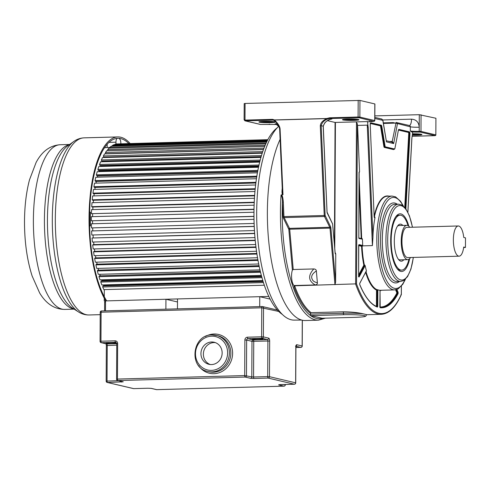 <?xml version="1.0" encoding="UTF-8"?>
<svg xmlns="http://www.w3.org/2000/svg" width="490" height="490" viewBox="0 0 490 490"><rect width="100%" height="100%" fill="white"/><g stroke="black" fill="none" stroke-linecap="round" stroke-linejoin="round"><path stroke-width="0.73" d="M177.49 301.963L165.939 299.255L165.883 309.178M165.939 299.255L105.534 300.909L104.725 302.428M104.591 310.862L104.64 301.926M211.49 364.572A11.331 10.559 103.2 0 1 208.961 364.315A11.331 10.559 103.2 0 1 201.029 352.212A11.331 10.559 103.2 0 1 211.607 341.989A11.331 10.559 103.2 0 1 214.136 342.247A11.331 10.559 103.2 0 1 222.068 354.35A11.331 10.559 103.2 0 1 211.49 364.572M215.331 342.608A11.331 10.559 -76.8 0 0 214.032 342.559A11.331 10.559 -76.8 0 0 203.552 352.12A11.331 10.559 -76.8 0 0 210.192 364.517M259.706 306.611L259.761 296.683L177.503 298.937L177.454 308.865M259.761 296.683L270.094 299.108M89.627 212.011L90.497 212.213A78.29 27.544 -91.6 0 0 90.35 219.073A78.29 27.544 -91.6 0 0 90.423 225.982L89.59 225.786M90.423 225.982L89.597 226M92.549 220.874A78.29 27.544 88.4 0 0 92.573 223.758A78.29 27.544 -91.6 0 1 92.549 220.874M92.677 227.881A78.29 27.544 88.4 0 0 92.8 230.772A78.29 27.544 -91.6 0 1 92.677 227.881M93.039 234.986A78.29 27.544 88.4 0 0 93.241 237.736A78.29 27.544 -91.6 0 1 93.039 234.986M93.627 242.023A78.29 27.544 88.4 0 0 93.902 244.614A78.29 27.544 -91.6 0 1 93.627 242.023M94.435 248.932A78.29 27.544 88.4 0 0 94.778 251.339A78.29 27.544 -91.6 0 1 94.435 248.932M95.464 255.664A78.29 27.544 88.4 0 0 95.856 257.869A78.29 27.544 -91.6 0 1 95.464 255.664M96.702 262.168A78.29 27.544 88.4 0 0 97.136 264.153A78.29 27.544 -91.6 0 1 96.702 262.168M98.147 268.385A78.29 27.544 88.4 0 0 98.594 270.1A78.29 27.544 -91.6 0 1 98.147 268.385M99.788 274.284A78.29 27.544 88.4 0 0 100.181 275.533A78.29 27.544 -91.6 0 1 99.788 274.284M101.632 279.802A78.29 27.544 88.4 0 0 101.92 280.592A78.29 27.544 -91.6 0 1 101.632 279.802M103.66 284.911A78.29 27.544 88.4 0 0 103.794 285.223A78.29 27.544 -91.6 0 1 103.66 284.911M259.767 161.847L100.75 166.202A78.29 27.544 88.4 0 0 100.652 166.465A78.29 27.544 -91.6 0 1 100.75 166.202L100.53 165.504M258.677 166.508L99.115 170.881A78.29 27.544 88.4 0 0 98.882 171.623A78.29 27.544 -91.6 0 1 99.115 170.881L98.925 170.385M257.654 171.592L97.639 175.977A78.29 27.544 88.4 0 0 97.32 177.19A78.29 27.544 -91.6 0 1 97.639 175.977L97.51 175.696M256.723 177.049L96.328 181.447A78.29 27.544 88.4 0 0 95.979 183.125A78.29 27.544 -91.6 0 1 96.328 181.447L96.291 181.38M95.176 187.4A78.29 27.544 88.4 0 0 94.852 189.379A78.29 27.544 -91.6 0 1 95.176 187.4M94.221 193.715A78.29 27.544 88.4 0 0 93.945 195.914A78.29 27.544 -91.6 0 1 94.221 193.715M93.474 200.269A78.29 27.544 88.4 0 0 93.259 202.664A78.29 27.544 -91.6 0 1 93.474 200.269M92.947 207.013A78.29 27.544 88.4 0 0 92.8 209.591A78.29 27.544 -91.6 0 1 92.947 207.013M92.635 213.897A78.29 27.544 88.4 0 0 92.573 216.641A78.29 27.544 -91.6 0 1 92.635 213.897M107.151 147.527L107.169 144.262M115.952 144.036L115.965 142.192A4.122 1.452 88.4 0 1 117.306 138.413M120.834 143.711L120.84 143.337A4.122 1.452 88.4 0 0 119.407 138.891M130.064 143.454A88.592 31.17 88.4 0 0 117.851 136.924A88.592 31.17 88.4 0 0 89.033 218.154A88.592 31.17 88.4 0 0 105.742 300.903M106.673 300.878A87.22 30.686 -91.6 0 1 89.517 218.271A87.22 30.686 -91.6 0 1 117.894 138.303A87.22 30.686 -91.6 0 1 128.754 143.49M401.359 286.197L401.316 294.374L400.912 294.753L401.316 294.374A95.25 33.516 88.4 0 1 356.518 283.863L294.661 285.799L294.123 287.048L293.988 285.529A9.316 3.277 -91.6 0 1 292.389 270.064L288.818 229.363L283.385 218.179A2.058 0.723 -91.6 0 1 283.061 216.641L282.43 202.358C282.62 199.454 282.16 196.992 281.046 194.977A100.076 35.213 88.4 0 0 280.445 211.852A100.076 35.213 88.4 0 0 280.868 228.965A100.076 35.213 88.4 0 0 318.488 320.172L305.411 320.534A100.076 35.213 -91.6 0 1 267.368 212.207A100.076 35.213 -91.6 0 1 280.096 139.381M310.446 314.139L310.446 313.38L311.095 312.669L343.386 311.787L343.38 313.233L310.446 314.139A1.372 0.484 -91.6 0 0 310.923 315.621L322.126 318.249L355.152 317.342M322.169 318.249L355.103 317.349C366.128 316.877 364.707 316.436 365.803 316.166L366.722 314.666L363.427 313.857C358.061 312.589 351.379 311.897 343.386 311.787M293.988 285.529L315.193 284.947C316.773 284.721 317.508 284.01 317.391 282.816L316.35 270.946C316.258 269.745 315.407 269.084 313.79 268.943L293.228 269.506L289.7 229.222L330.003 228.12L334.964 284.696L335.619 282.038L335.766 253.771L335.172 252.932M292.389 270.064L293.228 269.506M313.79 268.943C307.836 275.527 308.308 280.862 315.193 284.947M317.391 282.816C314.488 282.081 312.792 280.935 312.295 279.392C310.721 276.611 312.075 273.794 316.35 270.946M273.279 120.13L274.357 120.583C277.401 122.904 279.184 125.912 279.71 129.605L280.115 129.623C280.115 126.745 278.228 123.547 274.437 120.026L326.726 118.592C320.938 121.6 320.656 123.915 320.301 125.752L321.183 125.697L325.133 215.429L330.572 226.699A2.058 0.723 -91.6 0 1 330.879 227.979L335.619 282.038M323.014 318.231A98.704 34.729 88.4 0 1 322.591 318.347A98.704 34.729 88.4 0 1 310.458 315.505A98.704 34.729 88.4 0 1 282.43 202.358L283.312 202.303C282.963 197.642 282.32 195.161 281.401 194.861L282.981 194.714L280.115 129.623M282.399 190.714L282.981 194.714M282.363 190.867L281.995 190.929C281.934 193.213 282.167 194.512 282.706 194.824M382.77 120.026L381.52 119.021M386.304 140.942L382.806 120.356L374.826 118.488M386.285 140.838L386.353 141.843L393.678 143.564L392.233 141.426A1.372 0.484 -91.6 0 1 391.914 142.069M392.116 142.118L386.273 140.746M391.798 142.082L393.678 143.564L397.439 123.792L396.447 122.482M383.419 123.443L395.718 123.106L410.332 126.818L410.308 130.946L411.416 131.89L412.739 132.202L411.857 138.241L407.845 212.17M369.895 121.465L368.78 121.888L367.457 121.575L368.272 128.019L367.261 125.14L372.412 245.606L372.951 237.564A46.936 16.513 -91.6 0 1 374.979 217.744L374.881 217.003L374.36 217.015A46.936 16.513 -91.6 0 1 387.431 196.202L392.08 196.074A46.936 16.513 88.4 0 0 376.81 238.599A46.936 16.513 88.4 0 0 376.81 239.108A46.936 16.513 88.4 0 0 394.652 289.902L398.088 288.941L402.78 284.31L405.444 279.233M374.838 115.903L419.293 114.691L435.922 118.249L435.83 134.903A0.686 0.643 103.2 0 1 435.187 135.601L412.145 136.3L434.832 135.675M389.501 141.506L392.233 141.426L396.11 122.445L409.352 125.507A1.378 1.286 103.2 0 1 410.332 126.818A6.903 0.594 -179.7 0 0 419.226 127.21C418.797 122.206 416.231 119.523 411.514 119.168L382.825 119.958M412.507 133.782A8.244 0.711 0.3 0 1 421.388 134.278A8.244 0.711 0.3 0 1 421.89 134.474A8.244 0.711 0.3 0 1 416.586 135.173A8.244 0.711 0.3 0 1 412.304 135.191M367.457 121.575L356.481 121.881L357.571 125.409L367.261 125.14M366.722 314.709L381.275 314.31A95.936 33.755 88.4 0 1 355.63 284.133L356.481 121.881L335.068 122.439L334.431 244.461M335.766 253.771A1.096 0.386 -91.6 0 1 335.154 253.054L332.606 224.004L327.21 213.021A1.096 0.386 -91.6 0 1 327.032 212.207L323.186 126.163M331.614 119.027L329.868 118.525L327.185 119.193C323.994 120.509 321.997 122.678 321.183 125.697L323.247 126.181C324.649 122.071 327.534 119.676 331.92 119.009M272.618 119.346L272.857 120.087L245.239 120.846L245 120.105L272.618 119.346L274.449 119.934L274.296 120.375L274.449 119.934L326.72 118.5L327.185 119.193M326.72 118.5L329.629 117.784L329.868 118.525L359.225 117.784L373.699 121.349L374.728 120.571A0.686 0.643 103.2 0 1 374.078 121.269M277.934 124.576A2.75 0.968 -91.6 0 1 278.026 124.919L278.124 124.919M277.236 123.572L275.055 123.903A2.75 2.56 103.2 0 1 275.662 123.964L278.865 126.432M278.222 125.097L276.654 124.503M264.245 121.324A8.244 0.711 0.3 0 1 275.362 121.992A8.244 0.711 0.3 0 1 268.979 122.714A8.244 0.711 0.3 0 1 259.443 122.218A8.244 0.711 0.3 0 1 258.947 121.9A8.244 0.711 0.3 0 1 264.245 121.324M374.813 120.607L374.899 103.96L359.954 100.432L245.086 103.451L245 120.105L244.204 119.566L244.939 120.816L260.294 124.417M244.283 103.598L245.086 103.451M269.678 124.209L269.151 124.209M327.479 120.663L335.068 122.439M347.79 119.039A8.244 0.711 0.3 0 1 358.404 119.505A8.244 0.711 0.3 0 1 358.907 119.701A8.244 0.711 0.3 0 1 353.602 120.399A8.244 0.711 0.3 0 1 342.982 119.928A8.244 0.711 0.3 0 1 342.486 119.615A8.244 0.711 0.3 0 1 347.79 119.039M366.208 271.46L366.434 270.872A46.936 16.513 -91.6 0 1 365.136 265.586L364.621 264.968L364.585 265.507A0.41 0.331 28.2 0 1 365.056 265.843L359.066 277.028L358.607 276.262L358.766 245.355L359.066 244.602L362.594 245.429A0.41 0.386 103.2 0 1 362.208 245.851L361.945 245.858A0.41 0.386 -76.8 0 0 361.559 246.28L362.349 246.237L362.704 245.514L362.435 239.157L362.018 238.459L361.228 238.495A0.41 0.386 -76.8 0 0 361.302 238.74M379.879 290.307L380.013 290.288A46.936 16.513 -91.6 0 1 377.808 289.774L376.914 289.682A0.41 0.38 -65 0 0 376.516 290.098L377.306 290.111L377.086 306.697M359.182 172.364L359.556 171.8L357.571 125.409M364.621 264.968L363.849 265.176A0.41 0.331 -151.8 0 0 364.321 265.513L358.656 276.581M377.178 289.67L377.839 290.135L377.753 306.348L376.43 306.305A0.41 0.38 -70.3 0 0 376.443 306.421M396.931 289.468L398.119 292.303L396.906 292.947A0.41 0.325 -152.4 0 0 397.378 293.283L396.153 289.7M397.261 204.214A40.033 14.088 -91.6 0 0 380.54 239.114L380.534 239.641A40.033 14.088 -91.6 0 0 399.381 281.487M409.683 258.665A28.843 10.149 -91.6 0 1 400.704 271.393A28.843 10.149 -91.6 0 1 397.776 269.482A28.843 10.149 -91.6 0 1 390.683 240.272A28.843 10.149 -91.6 0 1 396.312 216.047A28.843 10.149 -91.6 0 1 401.01 213.922A28.843 10.149 -91.6 0 1 408.795 226.19M395.779 216.752A27.471 9.665 -91.6 0 1 398.817 215.232L400.103 215.196A27.471 9.665 88.4 0 0 391.167 240.388A27.471 9.665 88.4 0 0 401.61 270.119A27.471 9.665 88.4 0 0 408.954 259.265M401.61 270.119L400.324 270.155A27.471 9.665 -91.6 0 1 399.43 270.064A27.471 9.665 -91.6 0 1 397.206 268.808M357.504 119.352A7.552 0.655 0.3 0 1 353.363 119.658A7.552 0.655 0.3 0 1 343.888 119.284M273.965 121.642A7.552 0.655 -179.7 0 1 269.825 121.949A7.552 0.655 0.3 0 1 260.349 121.569M420.487 134.125A7.552 0.655 0.3 0 1 416.347 134.431A7.552 0.655 0.3 0 1 412.415 134.444M395.375 123.119L393.164 122.598L393.599 123.168M393.164 122.598L383.321 122.861M392.943 122.598L392.845 123.186M281.401 194.861L281.046 194.977M459.106 256.178L407.698 257.587A15.11 5.317 -91.6 0 1 401.953 241.233A15.11 5.317 -91.6 0 1 406.872 227.378L458.279 225.97A15.11 5.317 88.4 0 0 453.36 239.824A15.11 5.317 88.4 0 0 459.106 256.178A15.11 5.317 88.4 0 0 463.718 247.046L465.451 247.456L463.656 247.505M465.451 247.456L465.5 237.877L463.767 237.472A15.11 5.317 88.4 0 0 458.279 225.97M409.738 227.299A17.168 6.039 88.4 0 0 406.81 225.32A17.168 6.039 88.4 0 0 401.224 241.062A17.168 6.039 88.4 0 0 407.754 259.645A17.168 6.039 88.4 0 0 410.565 257.507M397.402 226.288A17.168 6.039 -91.6 0 1 399.099 225.529L406.81 225.32M407.754 259.645L400.042 259.859A17.168 6.039 -91.6 0 1 399.485 259.798A17.168 6.039 -91.6 0 1 398.303 259.192M403.791 259.755A18.54 6.523 -91.6 0 1 400.759 261.133A18.54 6.523 -91.6 0 1 398.878 259.902A18.54 6.523 -91.6 0 1 394.315 241.123A18.54 6.523 -91.6 0 1 397.935 225.547A18.54 6.523 -91.6 0 1 400.955 224.187A18.54 6.523 -91.6 0 1 402.847 225.431M408.035 225.639A27.471 9.665 88.4 0 0 400.103 215.196M282.277 314.384A96.15 33.828 -91.6 0 1 254.071 221.823A96.15 33.828 -91.6 0 1 277.168 127.847M301.613 320.056L294.233 320.123A99.366 34.962 -91.6 0 1 291.225 319.78A99.366 34.962 -91.6 0 1 257.275 232.205A99.366 34.962 -91.6 0 1 278.7 126.291M104.97 301.111L104.248 300.946L104.26 298.269M104.272 296.683L104.309 289.608M117.355 143.919L267.84 139.681M114.881 144.703L114.862 144.323L116.295 143.95L267.779 139.797M112.467 146.1L112.412 145.463L113.821 144.734L267.399 140.526M110.128 148.103L110.017 147.214L111.395 146.13L266.725 141.873M107.88 150.693L107.708 149.56L109.031 148.133L265.813 143.833M263.553 149.395L105.724 153.719L105.485 152.482L106.753 150.724L264.716 146.394M262.371 152.794L103.653 157.143L103.378 155.955L104.584 153.885L263.504 149.53M104.303 157.541L104.205 157.131M261.158 156.714L101.706 161.088L101.399 159.967L102.526 157.584L262.236 153.211M102.477 161.755L102.294 161.069M259.951 161.13L99.899 165.516L99.562 164.469L100.603 161.81L260.956 157.413M259.706 162.104L98.833 166.514L97.884 169.442L98.245 170.404L258.787 166.006M257.709 171.304L96.763 175.714L96.371 174.838L97.222 171.672L258.518 167.249M256.729 176.982L95.458 181.398L95.042 180.62L95.789 177.233L257.434 172.805M255.878 182.997L94.337 187.425L93.902 186.739L94.539 183.168L256.466 178.728M255.168 189.305L93.419 193.734L92.965 193.158L93.48 189.422L255.639 184.975M254.616 195.853L92.696 200.288L92.23 199.822L92.628 195.945L254.965 191.498M254.224 202.597L92.187 207.031L91.716 206.682L91.985 202.701L254.457 198.248M254.01 209.481L91.41 213.689L91.556 209.628L254.126 205.175M253.979 216.451L91.33 220.782L91.348 216.678L253.979 212.219M254.12 223.458L91.465 227.911L91.361 223.789L254.016 219.33M254.451 230.563L91.82 235.016L91.587 230.919L254.23 226.349M254.965 237.601L92.39 242.054L92.034 238.005L254.629 233.32M255.651 244.516L93.167 248.969L92.696 244.994L93.149 244.632L255.198 240.192M256.509 251.254L94.154 255.7L93.559 251.836L94.007 251.364L255.939 246.923M257.519 257.758L95.342 262.205L94.631 258.481L95.054 257.893L256.834 253.459M258.671 263.988L96.714 268.428L95.899 264.87L96.297 264.177L257.869 259.749M98.576 270.143L259.026 265.703M259.951 269.892L98.27 274.327L97.351 270.958L97.724 270.168L259.032 265.745M100.076 275.796L260.245 271.148M261.329 275.429L99.985 279.851L98.974 276.703L99.323 275.821L260.312 271.405M261.544 276.213L101.92 280.592L101.761 281.064M261.672 276.685L101.075 281.089L100.756 282.062L101.859 284.96L262.787 280.55M103.611 285.915L103.794 285.223L262.885 280.868M264.288 285.223L103.868 289.621L102.692 286.987L102.974 285.927L263.093 281.542M263.418 282.583L102.692 286.987M261.936 277.646L100.756 282.062M260.521 272.281L98.974 276.703M97.351 270.958L259.198 266.523M257.991 260.429L95.899 264.87M256.919 254.034L94.631 258.481M255.994 247.389L93.559 251.836M255.235 240.541L92.696 244.994M254.647 233.546L92.034 238.005M254.237 226.46L91.587 230.919M254.12 223.452L91.465 227.911M253.973 216.323L91.33 220.782M254.016 209.23L91.41 213.689M254.243 202.229L91.716 206.682M254.647 195.375L92.23 199.822M255.229 188.717L92.965 193.158M255.97 182.305L93.902 186.739M256.858 176.186L95.042 180.62M257.881 170.41L96.371 174.838M259.008 165.026L97.884 169.442M260.227 160.071L99.562 164.469M261.495 155.575L101.399 159.967M262.775 151.588L103.378 155.955M264.03 148.133L105.485 152.482M265.2 145.242L107.708 149.56M266.223 142.933L110.017 147.214M267.044 141.23L112.412 145.463M267.595 140.14L114.862 144.323M268.777 296.438L104.248 300.946M252.864 339.245A5.151 0.447 0.3 0 1 255.866 338.682A5.151 0.447 0.3 0 1 262.499 338.976A5.151 0.447 0.3 0 1 259.498 339.539A5.151 0.447 0.3 0 1 252.864 339.245M247.468 337.2A2.75 2.56 103.2 0 0 244.884 340.005L246.654 340.085A1.372 1.28 103.2 0 1 247.946 338.682L262.089 338.29L267.418 339.539L253.281 339.931L247.946 338.682A1.372 0.484 -91.6 0 1 247.468 337.2L261.611 336.808A1.372 0.484 88.4 0 0 262.089 338.29A1.372 1.28 -76.8 0 0 263.381 336.887L261.611 336.808L261.758 307.8L278.706 311.438M268.71 338.137A2.75 0.968 -91.6 0 1 269.665 341.101L267.895 341.022L267.705 376.602L253.569 376.988L253.753 341.414A1.372 0.484 88.4 0 0 253.281 339.931A1.372 1.28 -76.8 0 0 251.989 341.334L267.895 341.022A1.372 0.484 -91.6 0 0 267.418 339.539A1.372 1.28 103.2 0 0 268.71 338.137L263.381 336.887L263.528 307.879A1.372 1.28 -76.8 0 0 262.254 306.544A1.372 0.484 88.4 0 0 262.205 306.538A1.372 0.484 88.4 0 0 261.758 307.8L101.105 312.204A1.372 0.484 -91.6 0 1 101.553 310.942A1.372 0.484 -91.6 0 1 101.602 310.948L262.162 306.55M302.275 320.221L302.14 345.983L296.811 344.727A2.75 0.968 -91.6 0 0 295.825 347.238L295.642 382.819L269.476 376.681L267.705 376.602A1.372 0.484 88.4 0 0 268.183 378.084A1.372 1.28 -76.8 0 0 269.476 376.681L269.665 341.101M296.015 346.252L300.848 347.385L295.911 347.52L300.891 347.385A1.372 1.372 0 0 0 302.226 346.02L302.14 345.983A1.372 1.28 103.2 0 1 300.848 347.385A1.372 0.484 88.4 0 0 300.891 347.385A1.372 0.484 88.4 0 0 300.952 347.373M296.089 345.977A1.372 1.28 -76.8 0 0 296.811 344.727M295.825 347.238L296.156 345.818L295.47 346.13M295.936 346.822A5.151 0.447 0.3 0 1 295.917 347.141M244.884 340.005L244.7 375.579L117.465 379.07L117.649 343.49A2.75 2.56 103.2 0 0 115.095 340.826L100.958 341.212L101.105 312.204L100.217 312.308L100.064 341.316A1.372 1.372 0 0 0 101.124 342.663A1.372 1.28 -76.8 0 0 101.43 342.694A1.372 0.484 -91.6 0 1 100.958 341.212L100.064 341.316M205.482 336.471A19.919 18.565 103.2 0 1 214.075 334.009A19.919 18.565 103.2 0 1 232.609 353.339A19.919 18.565 103.2 0 1 213.867 373.692A19.919 18.565 103.2 0 1 198.64 365.638M246.654 340.085L251.989 341.334L251.799 376.908L244.7 375.579A1.372 0.484 88.4 0 0 245.178 377.061A1.372 1.28 -76.8 0 0 246.47 375.659L246.654 340.085M280.298 384.607A1.372 0.484 -91.6 0 1 280.256 384.613A1.372 0.484 -91.6 0 1 280.207 384.607L294.349 384.221A1.372 0.484 88.4 0 0 294.392 384.227A1.372 1.372 0 0 0 295.727 382.862L295.642 382.819A1.372 1.28 103.2 0 1 294.349 384.221L268.183 378.084L254.047 378.47A1.372 0.484 -91.6 0 1 253.569 376.988L251.799 376.908A1.372 1.28 103.2 0 1 250.506 378.317L245.178 377.061L117.943 380.552A1.372 0.484 -91.6 0 1 117.465 379.07L116.571 379.174L116.761 343.594L117.649 343.49M279.012 384.681L294.392 384.227A1.372 0.484 88.4 0 0 294.447 384.215M285.229 384.479L285.229 384.754A1.372 1.28 103.2 0 1 283.937 386.157L278.608 384.907L280.207 384.607M156.788 389.642A1.372 0.484 -91.6 0 1 156.745 389.648A1.372 0.484 -91.6 0 1 156.702 389.642L283.937 386.157A1.372 0.484 88.4 0 0 283.98 386.163A1.372 1.372 0 0 0 285.315 384.797L284.175 384.503M133.782 388.619A1.372 0.484 -91.6 0 1 133.739 388.625A1.372 0.484 -91.6 0 1 133.69 388.625L147.833 388.233L151.367 388.392L156.702 389.642A1.372 1.28 103.2 0 1 156.396 389.611A1.372 1.372 0 0 0 156.745 389.648L283.98 386.163A1.372 0.484 88.4 0 0 284.041 386.151M105.479 310.838L105.534 300.909M100.309 312.351L100.217 312.308A1.372 1.372 0 0 1 101.553 310.942L262.205 306.538A1.372 1.372 0 0 1 262.56 306.575L277.389 310.054M118.378 380.693L106.165 381.11A1.372 1.372 0 0 0 107.224 382.451L133.384 388.588A1.372 1.28 103.2 0 0 133.69 388.625L107.531 382.488A1.372 0.484 -91.6 0 1 107.053 381.006L107.237 345.426A1.372 0.484 88.4 0 0 106.765 343.943L101.43 342.694L115.573 342.308A1.372 1.28 103.2 0 1 115.879 342.339L116.847 343.637M115.095 340.826A1.372 0.484 88.4 0 0 115.573 342.308L116.142 342.443M116.571 379.174A1.372 1.372 0 0 0 117.631 380.522A1.372 1.28 -76.8 0 0 117.943 380.552L123.272 381.802L107.531 382.488A1.372 1.28 -76.8 0 1 107.224 382.451M254.047 378.47L250.506 378.317M147.833 388.233A1.372 0.484 88.4 0 0 147.876 388.239L151.061 388.362A1.372 1.28 -76.8 0 0 151.367 388.392M106.44 345.573L116.755 345.162M116.761 343.668L106.765 343.943A1.372 1.28 103.2 0 1 106.459 343.913L101.124 342.663M115.983 342.994A5.151 0.447 0.3 0 1 112.982 343.551A5.151 0.447 0.3 0 1 106.348 343.257A5.151 0.447 0.3 0 1 109.35 342.7A5.151 0.447 0.3 0 1 115.983 342.994M123.272 381.802A1.372 1.28 103.2 0 1 122.966 381.771L117.631 380.522M121.263 381.373A1.372 0.484 88.4 0 0 121.667 382.096M133.384 388.588A1.372 1.372 0 0 0 133.739 388.625L147.876 388.239A1.372 0.484 88.4 0 0 147.919 388.233M207.803 371.445C188.209 368.015 192.19 334.315 212.084 334.915L217.725 335.681A18.54 17.285 103.2 0 1 230.704 355.483A18.54 17.285 103.2 0 1 213.389 372.21A18.54 17.285 103.2 0 1 209.255 371.788L207.803 371.445A18.54 17.285 -76.8 0 0 211.937 371.867A18.54 17.285 -76.8 0 0 229.246 355.14A18.54 17.285 -76.8 0 0 216.268 335.344A18.54 17.285 -76.8 0 0 212.133 334.921M211.46 370.385A17.168 16.005 -76.8 0 0 227.617 352.843A17.168 16.005 -76.8 0 0 211.637 336.177A17.168 16.005 -76.8 0 0 195.486 353.719A17.168 16.005 -76.8 0 0 211.46 370.385M110.048 147.447L106.453 147.545A78.29 27.544 88.4 0 0 104.48 147.802M109.001 142.382L115.965 142.192M60.19 144.734A82.369 28.984 88.4 0 0 33.387 220.255A82.369 28.984 88.4 0 0 64.698 309.411C54.494 309.264 46.146 303.788 39.659 292.989L32.132 276.017C27.011 259.829 24.469 241.595 24.5 221.321C24.598 206.045 26.264 192.221 29.492 179.855L36.089 162.496C41.975 151.361 50.005 145.438 60.19 144.734L69.641 144.47M73.91 308.994A82.369 28.984 -91.6 0 1 44.425 219.955A82.369 28.984 88.4 0 1 44.425 219.563A82.369 28.984 88.4 0 1 69.402 144.642M67.834 145.769A83.392 29.339 88.4 0 0 47.432 219.777A83.392 29.339 88.4 0 0 72.275 307.959L78.4 311.861A87.575 30.809 88.4 0 1 52.308 219.649A87.575 30.809 88.4 0 1 52.308 219.257A87.575 30.809 88.4 0 1 73.733 141.537L67.834 145.769M73.733 141.537C76.857 139.252 80.323 138.021 84.139 137.849A88.592 31.17 88.4 0 0 55.321 219.079A88.592 31.17 88.4 0 0 88.996 314.972C85.174 315.009 81.64 313.968 78.4 311.861M310.446 313.38A96.622 33.994 -91.6 0 1 294.123 287.048M311.095 312.669A95.936 33.755 -91.6 0 1 294.661 285.799M288.818 229.363L289.7 229.222A1.372 0.484 88.4 0 0 289.492 228.364A0.686 0.508 -26.4 0 0 288.714 228.934M330.572 226.699A0.686 0.508 153.6 0 1 329.795 227.262A1.372 0.484 -91.6 0 1 330.003 228.12L330.879 227.979M325.133 215.429L324.245 215.484A1.372 0.484 88.4 0 0 324.466 216.507L329.795 227.262L289.492 228.364L284.157 217.609L324.466 216.507A0.686 0.508 -26.4 0 0 325.238 215.937M283.385 218.179A0.686 0.508 153.6 0 1 284.157 217.609A1.372 0.484 -91.6 0 1 283.943 216.586L324.245 215.484L320.301 125.752M283.061 216.641L283.943 216.586L283.312 202.303M374.979 217.744A1.648 0.582 -91.6 0 1 374.14 216.317L370.213 124.509A1.648 0.582 -91.6 0 1 370.801 122.776L381.275 125.232A1.648 0.582 -91.6 0 1 381.79 126.261L385.073 146.173A1.096 0.386 88.4 0 0 385.416 146.859L394.56 149.003A1.096 0.386 88.4 0 0 394.909 148.476L398.395 130.156A1.648 0.582 -91.6 0 1 398.915 129.372L409.389 131.828A1.648 0.582 -91.6 0 1 409.965 133.605A1.648 0.582 -91.6 0 1 409.959 133.831L405.879 208.869M368.272 128.019L372.951 237.564M419.293 114.691L419.207 131.338L419.446 132.079L420.334 132.116L420.977 131.418L419.207 131.338A6.903 0.594 0.3 0 1 410.308 130.946M419.446 132.079A7.589 0.655 0.3 0 1 411.416 131.89M435.922 118.249L435.83 134.903L420.977 131.418L421.063 114.764M409.309 125.495A6.903 2.425 88.4 0 0 411.514 119.168M434.789 135.675L435.922 134.946M420.334 132.116L435.187 135.601M355.06 317.342A15.882 1.372 -179.7 0 0 364.321 315.621A15.882 1.372 -179.7 0 0 343.858 314.715A1.372 0.484 88.4 0 1 343.38 313.233A17.254 1.495 -179.7 0 1 363.427 313.857M310.923 315.621L343.858 314.715M356.518 283.863L357.357 123.701M334.762 248.271L335.423 122.457M335.387 252.926L335.24 253.52M335.166 253.557L332.6 223.961M272.857 120.087L273.873 120.326M275.055 123.903L276.17 124.166M245.239 120.846L260.576 124.442L276.605 124.466L260.625 124.442M358.19 100.352L358.098 117.006L329.629 117.784M368.78 121.888A7.589 0.655 0.3 0 1 373.68 121.342L369.178 121.753L369.454 121.251M374.813 103.917L374.728 120.571L359.868 117.086L358.098 117.006L358.337 117.747M359.225 117.784A0.686 0.643 -76.8 0 0 359.868 117.086L359.954 100.432M374.881 217.003A1.372 0.484 -91.6 0 1 374.513 217.609L374.14 216.317L370.213 124.509M370.495 123.051L370.507 123.057A1.372 0.484 -91.6 0 1 370.544 123.057L370.801 122.776M370.232 124.503L370.52 123.045L381.018 125.514A1.372 0.484 -91.6 0 1 381.447 126.371L381.79 126.261M381.275 125.232L380.497 125.526L370.428 123.168M393.887 149.303A1.648 0.582 -91.6 0 1 393.519 149.579L384.38 147.435A1.648 0.582 -91.6 0 1 383.866 146.406L380.583 126.494L380.926 126.389L381.447 126.371L384.73 146.283A1.372 0.484 88.4 0 0 385.158 147.141L385.416 146.859M385.073 146.173L384.209 146.296L380.926 126.389A1.372 0.484 88.4 0 0 380.497 125.526L380.24 125.808L370.318 123.48M394.56 149.003L393.782 149.297L384.638 147.153L394.297 149.285A1.372 0.484 88.4 0 0 394.346 149.291L394.909 148.476M394.885 148.593L398.37 130.267M398.395 130.156L398.615 129.648A1.372 0.484 -91.6 0 1 398.658 129.654L398.915 129.372M398.621 129.654L409.132 132.11A1.372 0.484 -91.6 0 1 409.603 133.776L409.959 133.831M409.389 131.828L408.611 132.122L398.548 129.764M404.734 207.411L408.734 133.739L409.603 133.776L405.549 208.415M374.152 216.249A47.205 16.611 -91.6 0 1 388.962 196.159M380.583 126.494A1.096 0.386 88.4 0 0 380.24 125.808M384.38 147.435L384.638 147.153A1.372 0.484 -91.6 0 1 384.209 146.296L383.866 146.406M393.868 149.297A1.372 0.484 -91.6 0 1 393.825 149.303A1.372 0.484 -91.6 0 1 393.782 149.297L393.519 149.579M405.065 207.803L409.089 133.788A1.372 0.484 88.4 0 0 408.611 132.122L408.354 132.404L398.437 130.077M408.734 133.739A1.096 0.386 88.4 0 0 408.354 132.404M372.412 245.606L362.618 245.876M358.631 276.139L364.358 264.974A46.936 16.513 -91.6 0 1 362.092 246.243L361.945 245.858L358.815 245.123M376.914 306.611L376.914 289.682A46.936 16.513 -91.6 0 1 366.018 271.711M398.119 292.303L398.113 293.608A89.45 31.47 -91.6 0 1 380.197 307.738L380.013 290.288M377.839 290.135L377.808 289.774M377.753 306.348L377.447 307.095A89.45 31.47 -91.6 0 1 359.721 284.604L359.727 283.3L366.434 270.872M362.435 239.157L359.096 238.55L358.809 237.656L359.152 172.468L359.556 171.8M361.694 238.838L359.152 177.509M359.096 238.55A0.41 0.386 -76.8 0 0 358.803 238.158L359.041 172.131M361.871 238.887A0.41 0.386 103.2 0 1 362.257 239.292M362.018 238.459L361.908 238.887M358.852 237.938L361.228 238.495L359.09 188.583M358.827 245.061L362.208 245.851L362.349 246.237M358.674 245.025A0.41 0.386 -76.8 0 0 359.066 244.602M358.607 276.286L358.662 245.025M359.066 277.028A0.41 0.331 -151.8 0 0 358.68 276.697M358.643 274.908L363.849 265.176A47.346 16.66 -91.6 0 1 361.559 246.28L358.796 245.631M366.012 271.356L366.312 270.995L366.012 271.356M377.067 306.697A0.41 0.38 109.7 0 1 377.447 307.095M374.954 305.674A88.623 31.182 88.4 0 0 376.43 306.305L376.516 290.098A47.346 16.66 -91.6 0 1 365.65 272.397M380.069 290.233L379.854 307.34A0.41 0.386 96.3 0 1 380.197 307.738M396.392 289.639L397.641 293.277A89.033 31.329 -91.6 0 1 381.343 307.401A89.033 31.329 -91.6 0 1 379.995 307.359M381.208 307.408A89.033 31.329 88.4 0 0 397.378 293.283L397.641 293.277A0.41 0.325 27.6 0 1 398.113 293.608M381.6 290.264A47.346 16.66 -91.6 0 1 380.007 290.686M379.928 307.003A88.623 31.182 88.4 0 0 396.906 292.947L395.595 289.817M403.043 205.818A45.552 16.029 88.4 0 0 386.904 201.666A45.552 16.029 88.4 0 0 378.586 239.181A45.552 16.029 88.4 0 0 387.804 282.73A45.552 16.029 88.4 0 0 405.065 279.576M400.624 281.456L397.004 281.554A38.649 13.598 -91.6 0 1 382.316 239.72A38.649 13.598 -91.6 0 1 382.316 239.212A38.649 13.598 -91.6 0 1 394.891 204.281L398.505 204.183A38.649 13.598 88.4 0 0 385.936 239.114A38.649 13.598 88.4 0 0 385.93 239.622A38.649 13.598 88.4 0 0 400.624 281.456L403.662 280.574L407.57 276.617L410.932 269.139L413.376 257.428M412.402 227.225A37.271 13.114 88.4 0 0 397.702 206.088A37.271 13.114 88.4 0 0 387.706 239.702A37.271 13.114 88.4 0 0 398.56 278.945A37.271 13.114 88.4 0 0 413.266 257.434M282.246 188.136A100.076 35.213 88.4 0 0 281.995 190.929M253.238 338.86L253.128 338.909C253.544 338.615 261.256 338.59 262.193 338.945L262.224 338.951M302.226 346.02L302.361 320.24M285.315 384.797L285.321 384.472M151.061 388.362L156.396 389.611M106.018 343.662L106.348 345.53L106.165 381.11M106.722 342.877L106.612 342.927C107.028 342.626 114.74 342.602 115.677 342.963L115.707 342.969M295.911 347.281L295.727 382.862M106.453 147.545L104.493 147.778M64.698 309.411L74.155 309.153M88.996 314.972L100.205 314.66M84.139 137.849L117.851 136.924M318.488 320.172L325.415 318.163M273.389 120.154L274.333 120.577C274.535 120.301 275.729 121.63 277.922 124.564C279.974 128.637 279.447 128.533 279.668 129.617L282.418 192.068M386.322 141.059L382.874 120.166L381.833 119.052L374.832 117.41M401.402 286.142L401.359 294.466M381.275 314.31C389.029 313.833 395.712 307.261 401.328 294.6M332.63 223.979L327.063 212.195L323.271 126.169L324.576 123.223C325.893 120.779 332.373 118.353 331.81 119.015M244.198 103.562L244.112 119.768L244.939 120.816M394.346 149.291L393.801 149.309L394.034 148.733M407.888 212.256L411.931 137.739M380.05 290.307L394.652 289.902M358.913 238.183L361.963 238.9M358.521 276.752L358.631 276.274M366.085 271.295L359.709 283.502L359.715 284.457C364.934 296.891 370.759 304.315 377.202 306.716M381.343 307.401L379.854 307.34M403.442 206.137L400.538 201.255L395.565 196.845L392.08 196.074M412.507 227.225L409.42 215.784L405.738 208.673L401.592 204.9L398.505 204.183"/></g></svg>
